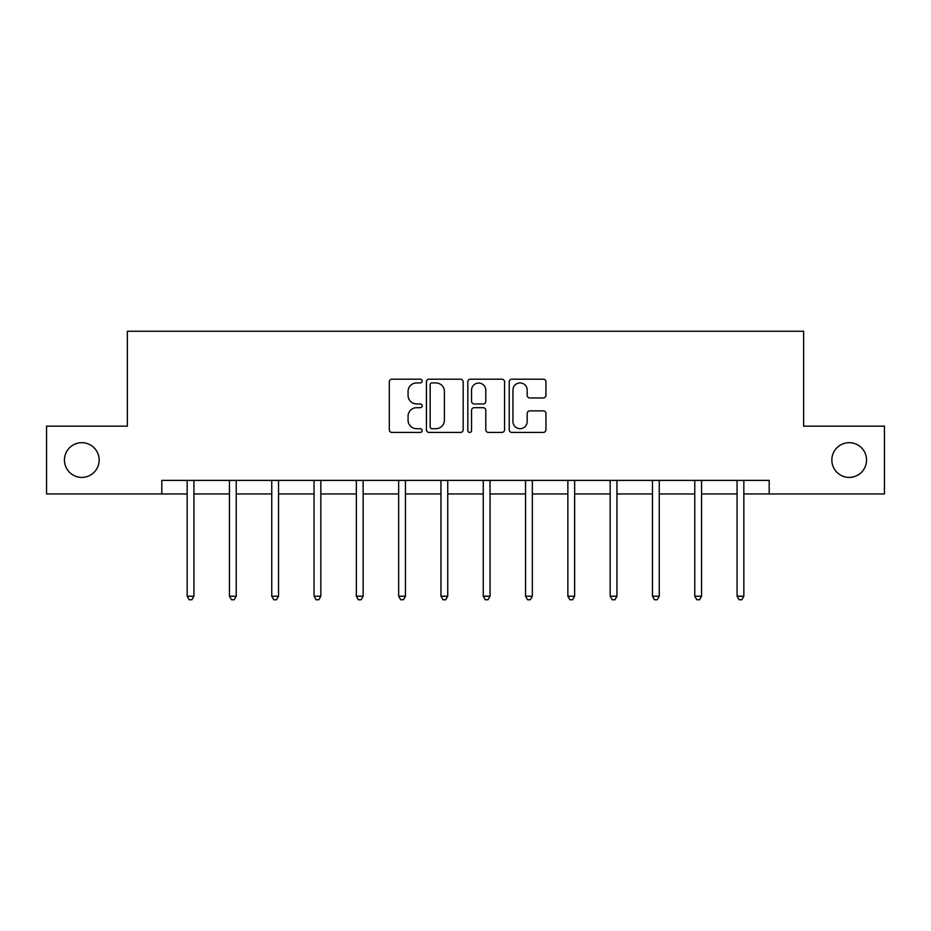 <?xml version="1.0" encoding="UTF-8"?>
<svg xmlns="http://www.w3.org/2000/svg" width="931" height="931" viewBox="0 0 931 931"><rect width="100%" height="100%" fill="white"/><g stroke="black" fill="none" stroke-linecap="round" stroke-linejoin="round"><path stroke-width="1.4" d="M422.115 381.058A1.862 1.862 0 0 0 420.253 379.196L391.974 379.196A2.665 2.665 0 0 0 389.309 381.861L389.309 429.773A2.665 2.665 0 0 0 391.974 432.438L420.253 432.438A1.862 1.862 0 0 0 422.115 430.576A1.862 1.862 0 0 0 420.253 428.702L416.588 428.702A8.519 8.519 0 0 1 408.069 420.195L408.069 416.192A8.519 8.519 0 0 1 416.588 407.685L420.253 407.685A1.862 1.862 0 0 0 422.115 405.811A1.862 1.862 0 0 0 420.253 403.949L416.588 403.949A8.519 8.519 0 0 1 408.069 395.431L408.069 391.439A8.519 8.519 0 0 1 416.588 382.932L420.253 382.932A1.862 1.862 0 0 0 422.115 381.058M831.848 460.054A17.352 17.352 0 0 0 849.2 477.405A17.352 17.352 0 0 0 866.552 460.054A17.352 17.352 0 0 0 849.2 442.69A17.352 17.352 0 0 0 831.848 460.054M64.448 460.054A17.352 17.352 0 0 0 81.8 477.405A17.352 17.352 0 0 0 99.152 460.054A17.352 17.352 0 0 0 81.8 442.69A17.352 17.352 0 0 0 64.448 460.054M543.285 397.968A2.665 2.665 0 0 0 545.95 395.303L545.95 381.861A2.665 2.665 0 0 0 543.285 379.196L511.875 379.196A2.665 2.665 0 0 0 509.222 381.861L509.222 429.773A2.665 2.665 0 0 0 511.875 432.438L543.285 432.438A2.665 2.665 0 0 0 545.95 429.773L545.95 413.539A2.665 2.665 0 0 0 543.285 410.874L529.844 410.874A2.665 2.665 0 0 0 527.179 413.539L527.179 421.592A7.122 7.122 0 0 1 520.068 428.702A7.122 7.122 0 0 1 512.946 421.592L512.946 390.042A7.122 7.122 0 0 1 520.068 382.932A7.122 7.122 0 0 1 527.179 390.042L527.179 395.303A2.665 2.665 0 0 0 529.844 397.968L543.285 397.968M161.796 493.942L46.55 493.942L46.55 426.154L127.361 426.154L127.361 331.25L803.639 331.25L803.639 426.154L884.45 426.154L884.45 493.942L769.204 493.942L769.204 480.384L161.796 480.384L161.796 493.942L187.154 493.942M463.173 381.861A2.665 2.665 0 0 0 460.508 379.196L429.098 379.196A2.665 2.665 0 0 0 426.445 381.861L426.445 429.773A2.665 2.665 0 0 0 429.098 432.438L460.508 432.438A2.665 2.665 0 0 0 463.173 429.773L463.173 381.861M470.492 379.196L501.902 379.196A2.665 2.665 0 0 1 504.555 381.861L504.555 429.773A2.665 2.665 0 0 1 501.902 432.438L488.461 432.438A2.665 2.665 0 0 1 485.796 429.773L485.796 410.338A2.665 2.665 0 0 0 483.131 407.685L474.216 407.685A2.665 2.665 0 0 0 471.552 410.338L471.552 430.576A1.862 1.862 0 0 1 469.69 432.438A1.862 1.862 0 0 1 467.828 430.576L467.828 381.861A2.665 2.665 0 0 1 470.492 379.196M193.927 493.942L229.457 493.942M236.23 493.942L271.747 493.942M278.532 493.942L314.05 493.942M320.834 493.942L356.352 493.942M363.137 493.942L398.654 493.942M405.439 493.942L440.957 493.942M447.741 493.942L483.259 493.942M490.043 493.942L525.561 493.942M532.346 493.942L567.863 493.942M574.648 493.942L610.166 493.942M616.95 493.942L652.468 493.942M659.253 493.942L694.77 493.942M701.543 493.942L737.073 493.942M743.846 493.942L769.204 493.942M432.031 382.932A1.862 1.862 0 0 0 430.169 384.794L430.169 426.84A1.862 1.862 0 0 0 432.031 428.702L435.894 428.702A8.519 8.519 0 0 0 444.401 420.195L444.401 391.439A8.519 8.519 0 0 0 435.894 382.932L432.031 382.932M485.796 390.182A7.122 7.122 0 0 0 478.674 383.06A7.122 7.122 0 0 0 471.552 390.182L471.552 401.296A2.665 2.665 0 0 0 474.216 403.949L483.131 403.949A2.665 2.665 0 0 0 485.796 401.296L485.796 390.182M194.288 480.384L194.125 480.78A2.712 2.712 0 0 0 193.927 481.793L193.927 596.224L187.154 596.224L187.154 481.793A2.712 2.712 0 0 0 186.956 480.78L186.794 480.384M193.927 596.224L191.891 599.75L189.179 599.75L187.154 596.224M236.59 480.384L236.427 480.78A2.712 2.712 0 0 0 236.23 481.793L236.23 596.224L229.457 596.224L229.457 481.793A2.712 2.712 0 0 0 229.259 480.78L229.096 480.384M236.23 596.224L234.193 599.75L231.482 599.75L229.457 596.224M278.893 480.384L278.73 480.78A2.712 2.712 0 0 0 278.532 481.793L278.532 596.224L271.747 596.224L271.747 481.793A2.712 2.712 0 0 0 271.561 480.78L271.398 480.384M278.532 596.224L276.495 599.75L273.784 599.75L271.747 596.224M321.195 480.384L321.032 480.78A2.712 2.712 0 0 0 320.834 481.793L320.834 596.224L314.05 596.224L314.05 481.793A2.712 2.712 0 0 0 313.863 480.78L313.7 480.384M320.834 596.224L318.798 599.75L316.086 599.75L314.05 596.224M363.486 480.384L363.334 480.78A2.712 2.712 0 0 0 363.137 481.793L363.137 596.224L356.352 596.224L356.352 481.793A2.712 2.712 0 0 0 356.166 480.78L356.003 480.384M363.137 596.224L361.1 599.75L358.388 599.75L356.352 596.224M405.788 480.384L405.637 480.78A2.712 2.712 0 0 0 405.439 481.793L405.439 596.224L398.654 596.224L398.654 481.793A2.712 2.712 0 0 0 398.456 480.78L398.305 480.384M405.439 596.224L403.402 599.75L400.691 599.75L398.654 596.224M448.09 480.384L447.939 480.78A2.712 2.712 0 0 0 447.741 481.793L447.741 596.224L440.957 596.224L440.957 481.793A2.712 2.712 0 0 0 440.759 480.78L440.607 480.384M447.741 596.224L445.705 599.75L442.993 599.75L440.957 596.224M490.393 480.384L490.241 480.78A2.712 2.712 0 0 0 490.043 481.793L490.043 596.224L483.259 596.224L483.259 481.793A2.712 2.712 0 0 0 483.061 480.78L482.91 480.384M490.043 596.224L488.007 599.75L485.295 599.75L483.259 596.224M532.695 480.384L532.544 480.78A2.712 2.712 0 0 0 532.346 481.793L532.346 596.224L525.561 596.224L525.561 481.793A2.712 2.712 0 0 0 525.363 480.78L525.212 480.384M532.346 596.224L530.309 599.75L527.598 599.75L525.561 596.224M574.997 480.384L574.834 480.78A2.712 2.712 0 0 0 574.648 481.793L574.648 596.224L567.863 596.224L567.863 481.793A2.712 2.712 0 0 0 567.666 480.78L567.514 480.384M574.648 596.224L572.612 599.75L569.9 599.75L567.863 596.224M617.3 480.384L617.137 480.78A2.712 2.712 0 0 0 616.95 481.793L616.95 596.224L610.166 596.224L610.166 481.793A2.712 2.712 0 0 0 609.968 480.78L609.805 480.384M616.95 596.224L614.914 599.75L612.202 599.75L610.166 596.224M659.602 480.384L659.439 480.78A2.712 2.712 0 0 0 659.253 481.793L659.253 596.224L652.468 596.224L652.468 481.793A2.712 2.712 0 0 0 652.27 480.78L652.107 480.384M659.253 596.224L657.216 599.75L654.505 599.75L652.468 596.224M701.904 480.384L701.741 480.78A2.712 2.712 0 0 0 701.543 481.793L701.543 596.224L694.77 596.224L694.77 481.793A2.712 2.712 0 0 0 694.573 480.78L694.41 480.384M701.543 596.224L699.518 599.75L696.807 599.75L694.77 596.224M744.206 480.384L744.044 480.78A2.712 2.712 0 0 0 743.846 481.793L743.846 596.224L737.073 596.224L737.073 481.793A2.712 2.712 0 0 0 736.875 480.78L736.712 480.384M743.846 596.224L741.821 599.75L739.109 599.75L737.073 596.224"/></g></svg>
